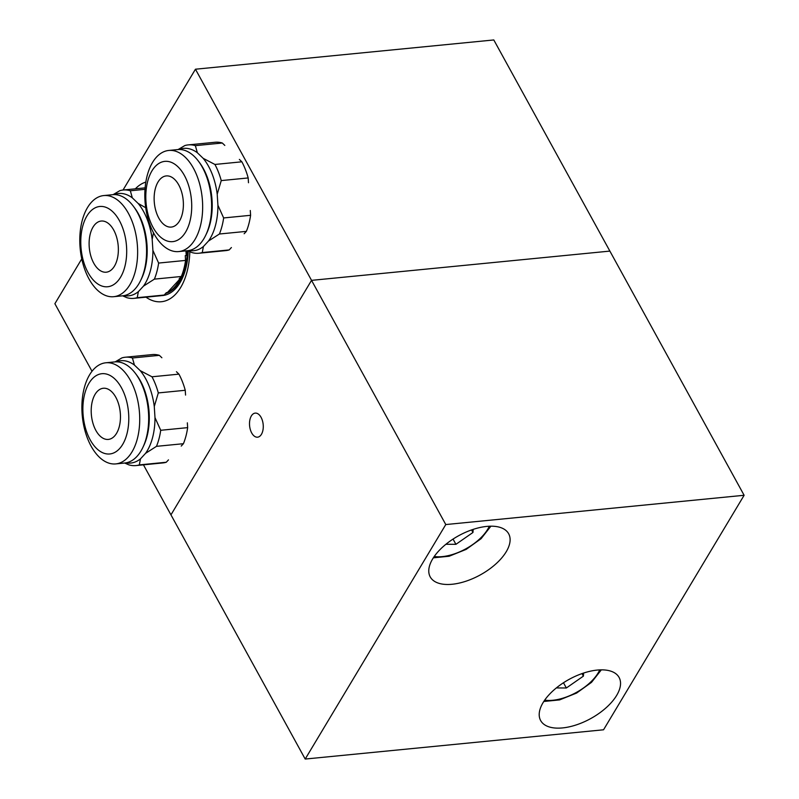 <?xml version="1.0" encoding="UTF-8"?>
<svg xmlns="http://www.w3.org/2000/svg" width="799" height="799" viewBox="0 0 799 799"><rect width="100%" height="100%" fill="white"/><g stroke="black" fill="none" stroke-linecap="round" stroke-linejoin="round"><path stroke-width="1.2" d="M188.244 250.976A54.432 30.682 84.4 0 1 180.025 282.676A54.432 30.682 84.4 0 1 162.626 295.54A54.432 30.682 84.4 0 1 161.698 295.6M187.415 250.716A52.974 29.853 84.4 0 1 179.415 281.568A52.974 29.853 84.4 0 1 165.623 293.473M138.377 291.645L137.228 297.677L164.175 295.041L166.372 292.654L167.371 292.564A52.974 29.853 -95.6 0 0 178.547 281.647A52.974 29.853 -95.6 0 0 180.125 278.771L179.126 278.861L181.333 276.484L154.387 279.131L143.48 286.122L138.377 291.645A51.416 28.974 84.4 0 1 123.965 295.63M114.057 194.616A51.416 28.974 84.4 0 1 132.324 197.852L138.147 203.445A51.416 28.974 84.4 0 1 152.18 239.31L152.899 250.417L158.621 263.061L185.568 260.424L185.258 255.63L186.247 255.53A52.974 29.853 -95.6 0 0 186.547 250.806M145.009 189.333L130.337 190.771L132.324 197.852M113.078 194.656L119.78 190.701A54.432 30.682 84.4 0 1 123.196 190.012A54.432 30.682 84.4 0 1 130.337 190.771M185.568 260.424A54.432 30.682 84.4 0 1 181.333 276.484M158.621 263.061A54.432 30.682 84.4 0 1 154.387 279.131M164.175 295.041A54.432 30.682 84.4 0 1 160.759 295.72L133.823 298.367A54.432 30.682 84.4 0 1 126.681 297.608L122.617 295.82A50.806 28.634 84.4 0 0 138.856 283.805A50.806 28.634 84.4 0 0 140.724 280.309A50.806 28.634 84.4 0 0 133.473 206.382A50.806 28.634 84.4 0 0 112.699 194.686L103.75 195.565A50.806 28.634 84.4 0 1 134.132 227.335A50.806 28.634 84.4 0 1 129.907 284.684A50.806 28.634 84.4 0 1 113.668 296.699A50.806 28.634 84.4 0 1 83.286 264.928A50.806 28.634 84.4 0 1 87.51 207.57A50.806 28.634 84.4 0 1 103.75 195.565M137.228 297.677A54.432 30.682 84.4 0 1 133.823 298.367M152.899 250.417A51.416 28.974 84.4 0 1 145.078 283.685A51.416 28.974 84.4 0 1 143.48 286.122M138.147 203.445L145.708 207.72M153.498 232.799L152.18 239.31M93.014 227.116A25.708 14.492 -95.6 0 0 90.876 256.129A25.708 14.492 -95.6 0 0 106.247 272.199A25.708 14.492 -95.6 0 0 114.457 266.127A25.708 14.492 -95.6 0 0 116.594 237.113A25.708 14.492 -95.6 0 0 101.223 221.033A25.708 14.492 -95.6 0 0 93.014 227.116M86.911 216.01A40.33 22.732 84.4 0 1 119.361 220.554A40.33 22.732 84.4 0 1 120.559 277.223A40.33 22.732 84.4 0 1 88.11 272.679A40.33 22.732 84.4 0 1 86.911 216.01M133.473 206.382L134.711 208.04A48.389 27.266 84.4 0 1 141.623 278.452L140.724 280.309M167.371 292.564L180.125 278.771M186.247 255.53L185.947 250.866M116.155 361.827A51.416 28.974 84.4 0 1 134.422 365.073L140.234 370.656L151.99 376.788L178.936 374.142L176.429 371.735M178.936 374.142A54.432 30.682 84.4 0 1 185.248 390.282L158.302 392.928L154.277 406.521L154.986 417.637A51.416 28.974 84.4 0 1 147.166 450.896A51.416 28.974 84.4 0 1 145.568 453.343L140.474 458.856A51.416 28.974 84.4 0 1 126.062 462.841M185.558 395.076L185.248 390.282M151.99 376.788A54.432 30.682 84.4 0 1 158.302 392.928M161.877 357.752L159.371 355.345L132.424 357.982L134.422 365.073M115.176 361.867L121.877 357.912A54.432 30.682 84.4 0 1 125.283 357.233L152.229 354.586A54.432 30.682 84.4 0 1 159.371 355.345M125.283 357.233A54.432 30.682 84.4 0 1 132.424 357.982M154.986 417.637L160.719 430.281L187.655 427.635L187.346 422.841M187.655 427.635A54.432 30.682 84.4 0 1 183.42 443.705L156.474 446.341L145.568 453.343M181.223 446.082L183.42 443.705M160.719 430.281A54.432 30.682 84.4 0 1 156.474 446.341M140.474 458.856L139.326 464.898L166.272 462.251L168.469 459.874M166.272 462.251A54.432 30.682 84.4 0 1 162.856 462.931L135.91 465.577A54.432 30.682 84.4 0 1 128.769 464.818L124.714 463.03A50.806 28.634 84.4 0 0 140.954 451.026A50.806 28.634 84.4 0 0 142.821 447.53A50.806 28.634 84.4 0 0 135.57 373.592A50.806 28.634 84.4 0 0 114.796 361.907L105.848 362.786A50.806 28.634 84.4 0 1 136.22 394.546A50.806 28.634 84.4 0 1 131.995 451.904A50.806 28.634 84.4 0 1 115.765 463.909A50.806 28.634 84.4 0 1 85.383 432.139A50.806 28.634 84.4 0 1 89.608 374.791A50.806 28.634 84.4 0 1 105.848 362.786M139.326 464.898A54.432 30.682 84.4 0 1 135.91 465.577M140.234 370.656A51.416 28.974 84.4 0 1 154.277 406.521M95.101 394.326A25.708 14.492 -95.6 0 0 92.974 423.34A25.708 14.492 -95.6 0 0 108.344 439.42A25.708 14.492 -95.6 0 0 116.554 433.338A25.708 14.492 -95.6 0 0 118.691 404.324A25.708 14.492 -95.6 0 0 103.321 388.254A25.708 14.492 -95.6 0 0 95.101 394.326M89.009 383.23A40.33 22.732 84.4 0 1 121.458 387.775A40.33 22.732 84.4 0 1 122.656 444.444A40.33 22.732 84.4 0 1 90.207 439.889A40.33 22.732 84.4 0 1 89.009 383.23M135.57 373.592L136.809 375.25A48.389 27.266 84.4 0 1 143.71 445.662L142.821 447.53M179.086 149.493A51.416 28.974 84.4 0 1 197.353 152.739L203.176 158.332L214.921 164.454L241.867 161.807L239.36 159.4M241.867 161.807A54.432 30.682 84.4 0 1 248.179 177.947L221.243 180.594L217.208 194.197L217.927 205.303A51.416 28.974 84.4 0 1 210.107 238.561A51.416 28.974 84.4 0 1 208.509 241.008L203.405 246.521A51.416 28.974 84.4 0 1 188.993 250.506M248.489 182.741L248.179 177.947M214.921 164.454A54.432 30.682 84.4 0 1 221.243 180.594M224.819 145.418L222.302 143.011L195.365 145.648L197.353 152.739M178.107 149.543L184.809 145.578A54.432 30.682 84.4 0 1 188.224 144.899L215.161 142.252A54.432 30.682 84.4 0 1 222.302 143.011M188.224 144.899A54.432 30.682 84.4 0 1 195.365 145.648M217.927 205.303L223.65 217.947L250.596 215.301L250.287 210.507M250.596 215.301A54.432 30.682 84.4 0 1 246.362 231.37L219.415 234.007L208.509 241.008M244.154 233.747L246.362 231.37M223.65 217.947A54.432 30.682 84.4 0 1 219.415 234.007M203.405 246.521L202.257 252.564L229.203 249.917L231.4 247.54M229.203 249.917A54.432 30.682 84.4 0 1 225.797 250.606L198.851 253.243A54.432 30.682 84.4 0 1 191.71 252.494L187.645 250.696A50.806 28.634 84.4 0 0 203.885 238.691A50.806 28.634 84.4 0 0 205.752 235.196A50.806 28.634 84.4 0 0 198.502 161.258A50.806 28.634 84.4 0 0 177.728 149.573L168.779 150.452A50.806 28.634 84.4 0 1 199.161 182.212A50.806 28.634 84.4 0 1 194.936 239.57A50.806 28.634 84.4 0 1 178.696 251.575A50.806 28.634 84.4 0 1 148.314 219.805A50.806 28.634 84.4 0 1 152.539 162.457A50.806 28.634 84.4 0 1 168.779 150.452M202.257 252.564A54.432 30.682 84.4 0 1 198.851 253.243M203.176 158.332A51.416 28.974 84.4 0 1 217.208 194.197M158.042 181.992A25.708 14.492 -95.6 0 0 155.905 211.006A25.708 14.492 -95.6 0 0 171.276 227.086A25.708 14.492 -95.6 0 0 179.485 221.003A25.708 14.492 -95.6 0 0 181.623 191.99A25.708 14.492 -95.6 0 0 166.252 175.92A25.708 14.492 -95.6 0 0 158.042 181.992M151.94 170.896A40.33 22.732 84.4 0 1 184.389 175.44A40.33 22.732 84.4 0 1 185.588 232.11A40.33 22.732 84.4 0 1 153.138 227.565A40.33 22.732 84.4 0 1 151.94 170.896M198.502 161.258L199.74 162.916A48.389 27.266 84.4 0 1 206.651 233.328L205.752 235.196M261.433 434.326A12.095 6.821 -95.6 0 0 262.442 420.673A12.095 6.821 -95.6 0 0 255.201 413.113A12.095 6.821 -95.6 0 0 251.335 415.969A12.095 6.821 -95.6 0 0 250.337 429.622A12.095 6.821 -95.6 0 0 257.568 437.183A12.095 6.821 -95.6 0 0 261.433 434.326M616.668 695.39A44.754 22.382 151.2 0 0 619.095 677.442A44.754 22.382 151.2 0 0 583.37 673.128A44.754 22.382 151.2 0 0 543.08 702.611A44.754 22.382 151.2 0 0 540.653 720.558A44.754 22.382 151.2 0 0 576.379 724.873A44.754 22.382 151.2 0 0 616.668 695.39M506.236 551.729A44.754 22.382 151.2 0 0 508.663 533.772A44.754 22.382 151.2 0 0 472.938 529.457A44.754 22.382 151.2 0 0 432.649 558.94A44.754 22.382 151.2 0 0 430.222 576.898A44.754 22.382 151.2 0 0 465.947 581.213A44.754 22.382 151.2 0 0 506.236 551.729M744.119 495.28L603.545 729.787L305.198 759.05L445.782 524.553L744.119 495.28L493.802 39.95L195.455 69.213L123.026 190.032M143.45 464.838L170.956 514.856L311.54 280.359L170.956 514.856L305.198 759.05M195.455 69.213L311.54 280.359L609.877 251.096L311.54 280.359L445.782 524.553M145.977 297.168A60.484 34.087 -95.6 0 0 180.684 287.45A60.484 34.087 -95.6 0 0 189.832 251.695M145.827 182.092A60.484 34.087 -95.6 0 0 135.351 188.824M81.758 258.876L54.881 303.72L92.015 371.265M581.992 673.597L583.39 676.134L583.62 673.048M583.39 676.134L566.351 687.989L556.344 687.929M563.475 682.755L566.351 687.989M471.56 529.937L472.958 532.474L473.188 529.377M472.958 532.474L455.919 544.319L445.912 544.269M453.043 539.085L455.919 544.319M544.678 700.154A37.503 18.747 151.2 0 0 599.719 669.902M434.247 556.494A37.503 18.747 151.2 0 0 489.288 526.231M123.196 190.012L145.118 187.865M113.668 296.699L122.617 295.82M115.765 463.909L124.714 463.03M178.696 251.575L187.645 250.696M543.779 701.492L559.59 699.904L576.608 693.053L591.51 682.356L601.327 669.852M433.348 557.832L449.158 556.234L466.177 549.382L481.078 538.696L490.896 526.191"/></g></svg>
